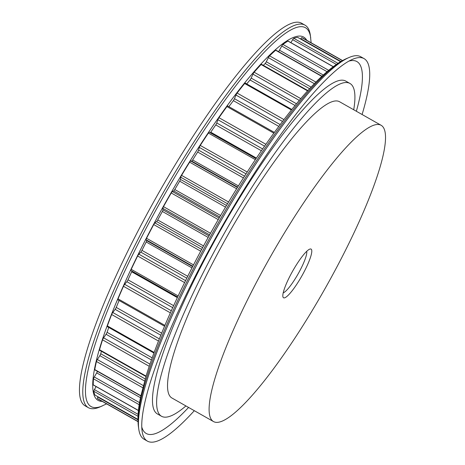 <?xml version="1.0" encoding="UTF-8"?>
<svg xmlns="http://www.w3.org/2000/svg" width="465" height="465" viewBox="0 0 465 465"><rect width="100%" height="100%" fill="white"/><g stroke="black" fill="none" stroke-linecap="round" stroke-linejoin="round"><path stroke-width="0.7" d="M303.017 273.85A27.964 5.191 119.5 0 0 309.992 249.048A27.964 5.191 119.5 0 0 291.613 272.996A27.964 5.191 119.5 0 0 282.929 296.833A27.964 5.191 119.5 0 0 303.017 273.85M283.202 292.845A24.314 4.516 119.5 0 0 299.152 272.031A24.314 4.516 119.5 0 0 306.714 251.333M262.615 270.816A170.202 31.603 119.5 0 0 213.423 421.517A170.202 31.603 119.5 0 0 332.016 276.036A170.202 31.603 119.5 0 0 381.207 125.335A170.202 31.603 119.5 0 0 262.615 270.816M381.207 125.335L339.63 101.783A170.202 31.603 119.5 0 0 221.038 247.264A170.202 31.603 119.5 0 0 171.847 397.964L213.423 421.517M353.714 109.757A191.225 35.503 119.5 0 0 349.994 83.485A191.225 35.503 119.5 0 0 216.748 246.938A191.225 35.503 119.5 0 0 161.483 416.256A191.225 35.503 119.5 0 0 185.93 405.939M349.994 83.485L345.838 81.131A191.225 35.503 119.5 0 0 212.592 244.584A191.225 35.503 119.5 0 0 157.327 413.902L161.483 416.256M194.318 410.688A219.8 40.81 -60.5 0 1 147.399 441.122A219.8 40.81 -60.5 0 1 142.081 430.962A219.8 40.81 -60.5 0 1 210.924 246.502A219.8 40.81 -60.5 0 1 352.627 59.282A219.8 40.81 -60.5 0 1 364.078 58.625A219.8 40.81 -60.5 0 1 362.096 114.512M349.023 61.066A213.726 39.682 -60.5 0 1 356.353 111.257M147.399 441.122L144.074 439.233A219.8 40.81 -60.5 0 1 138.756 429.073A219.8 40.81 -60.5 0 1 207.599 244.619A219.8 40.81 -60.5 0 1 349.302 57.398A219.8 40.81 -60.5 0 1 360.753 56.742L364.078 58.625M311.137 42.774L310.358 35.34A219.8 40.81 119.5 0 0 305.04 25.18L301.715 23.297A219.8 40.81 119.5 0 0 148.562 211.174A219.8 40.81 119.5 0 0 85.037 405.794L88.362 407.677A219.8 40.81 119.5 0 0 99.812 407.015L106.59 403.864M305.04 25.18A219.8 40.81 119.5 0 0 151.886 213.057A219.8 40.81 119.5 0 0 88.362 407.677M321.949 76.225L275.914 50.144A1.947 0.36 119.5 0 0 275.652 50.261A207.5 38.525 119.5 0 0 269.584 55.847A1.947 0.36 119.5 0 0 268.543 57.346A1.947 0.36 119.5 0 0 268.386 57.643L266.317 61.764A1.947 0.36 -60.5 0 1 265.16 63.519L263.359 65.362M307.9 90.594L261.475 64.292A1.947 0.36 119.5 0 0 261.08 64.536A207.5 38.525 119.5 0 0 254.157 72.226A1.947 0.36 119.5 0 0 253.262 73.569A1.947 0.36 119.5 0 0 252.966 74.15L251.164 78.097A1.947 0.36 -60.5 0 1 250.013 79.974L246.7 83.921M291.828 109.484L245.224 83.084A1.947 0.36 119.5 0 0 244.671 83.508A207.5 38.525 119.5 0 0 237.109 93.052A1.947 0.36 119.5 0 0 236.371 94.203A1.947 0.36 119.5 0 0 235.964 95.058L234.476 98.708A1.947 0.36 -60.5 0 1 233.378 100.649L228.879 106.636M227.699 106.049A1.947 0.36 119.5 0 0 227.652 105.944A1.947 0.36 119.5 0 0 226.937 106.584A207.5 38.525 119.5 0 0 218.963 117.703A1.947 0.36 119.5 0 0 218.399 118.622A1.947 0.36 119.5 0 0 217.893 119.72L216.777 122.969A1.947 0.36 -60.5 0 1 215.754 124.916L210.744 132.205A1.947 0.36 -60.5 0 1 210.32 132.758M209.297 132.182L256.017 158.646L209.32 132.205A1.947 0.36 119.5 0 0 209.297 132.182A1.947 0.36 119.5 0 0 208.407 133.071A207.5 38.525 119.5 0 0 200.264 145.423A1.947 0.36 119.5 0 0 199.874 146.08A1.947 0.36 119.5 0 0 199.305 147.399L198.584 150.137A1.947 0.36 -60.5 0 1 197.677 152.032L192.638 159.972A1.947 0.36 -60.5 0 1 191.656 161.064L190.685 160.989A1.947 0.36 119.5 0 0 189.65 162.163A207.5 38.525 119.5 0 0 181.583 175.375A1.947 0.36 119.5 0 0 181.367 175.753A1.947 0.36 119.5 0 0 180.763 177.241L180.467 179.391A1.947 0.36 -60.5 0 1 179.693 181.176L174.782 189.528A1.947 0.36 -60.5 0 1 173.712 190.882L172.358 191.534A1.947 0.36 119.5 0 0 171.236 192.975A207.5 38.525 119.5 0 0 163.488 206.646A1.947 0.36 119.5 0 0 163.442 206.727A1.947 0.36 119.5 0 0 162.831 208.343L162.971 209.843A1.947 0.36 -60.5 0 1 162.361 211.459L157.722 219.968A1.947 0.36 -60.5 0 1 156.589 221.549L154.897 222.904A1.947 0.36 119.5 0 0 153.764 224.485A1.947 0.36 119.5 0 0 153.717 224.572A207.5 38.525 119.5 0 0 146.533 238.283A1.947 0.36 119.5 0 0 146.056 239.771L146.62 240.568A1.947 0.36 -60.5 0 1 146.19 241.969L141.965 250.373A1.947 0.36 -60.5 0 1 140.808 252.129L138.832 254.152A1.947 0.36 119.5 0 0 137.826 255.611A1.947 0.36 119.5 0 0 137.634 255.988A207.5 38.525 119.5 0 0 131.223 269.328A1.947 0.36 119.5 0 0 130.915 270.543A1.947 0.36 119.5 0 0 130.95 270.554L177.642 297.007L130.915 270.543M131.938 271.124A1.947 0.36 -60.5 0 1 131.682 271.775L128.003 279.82A1.947 0.36 -60.5 0 1 126.858 281.697L124.649 284.324A1.947 0.36 119.5 0 0 123.795 285.615A1.947 0.36 119.5 0 0 123.469 286.277A207.5 38.525 119.5 0 0 118.029 298.838A1.947 0.36 119.5 0 0 117.848 299.78L164.54 326.227M119.075 300.471L116.256 307.412A1.947 0.36 -60.5 0 1 115.151 309.353L112.786 312.503A1.947 0.36 119.5 0 0 112.094 313.59A1.947 0.36 119.5 0 0 111.658 314.52A207.5 38.525 119.5 0 0 107.357 325.913A1.947 0.36 119.5 0 0 107.276 326.604L153.88 353.005M108.752 327.441L107.072 332.312A1.947 0.36 -60.5 0 1 106.055 334.259L103.596 337.834A1.947 0.36 119.5 0 0 103.079 338.683A1.947 0.36 119.5 0 0 102.556 339.845A207.5 38.525 119.5 0 0 99.522 349.738A1.947 0.36 119.5 0 0 99.51 350.203L145.94 376.499M101.399 351.267L100.742 353.76A1.947 0.36 -60.5 0 1 99.835 355.655L97.365 359.55A1.947 0.36 119.5 0 0 97.022 360.131A1.947 0.36 119.5 0 0 96.441 361.497A207.5 38.525 119.5 0 0 94.767 369.576A1.947 0.36 119.5 0 0 94.802 369.855L140.837 395.936M97.406 371.332A1.947 0.36 -60.5 0 1 96.685 372.889L94.273 376.987A1.947 0.36 119.5 0 0 94.104 377.284A1.947 0.36 119.5 0 0 93.494 378.812A207.5 38.525 119.5 0 0 93.233 384.84A1.947 0.36 119.5 0 0 93.285 384.974L138.413 410.543M188.575 407.439A213.726 39.682 -60.5 0 1 141.755 426.957M97.952 396.767L97.807 397.058A1.947 0.36 119.5 0 0 97.388 398.476A207.5 38.525 119.5 0 0 98.586 399.325L137.977 421.639M96.086 386.566L94.424 389.618A1.947 0.36 119.5 0 0 93.82 391.268A207.5 38.525 119.5 0 0 94.97 395.058A1.947 0.36 119.5 0 0 95.005 395.099A1.947 0.36 119.5 0 0 95.058 395.105M333.231 66.64L288.097 41.071A1.947 0.36 119.5 0 0 287.957 41.1A207.5 38.525 119.5 0 0 282.923 44.425A1.947 0.36 119.5 0 0 281.755 46.029L279.482 50.203A1.947 0.36 -60.5 0 1 278.518 51.621M297.699 37.386A1.947 0.36 119.5 0 0 297.664 37.345A1.947 0.36 119.5 0 0 297.612 37.34A207.5 38.525 119.5 0 0 293.77 38.293A1.947 0.36 119.5 0 0 292.665 39.664L290.904 42.658M342.525 60.555L303.134 38.24A207.5 38.525 119.5 0 0 301.791 37.653A1.947 0.36 119.5 0 0 300.791 38.74L300.611 39.014M138.756 429.073L138.39 426.452A217.637 40.409 -60.5 0 1 206.559 243.811A217.637 40.409 -60.5 0 1 346.867 58.439L349.302 57.398M310.725 37.961A217.637 40.409 119.5 0 0 153.81 213.929A217.637 40.409 119.5 0 0 102.248 405.98M306.761 40.298A208.709 38.752 119.5 0 0 158.303 215.586A208.709 38.752 119.5 0 0 102.213 401.382M269.584 55.847L315.921 82.096M254.157 72.226L300.803 98.65M237.109 93.052L283.917 119.569M218.963 117.703L265.864 144.272M200.264 145.423L247.217 172.021M181.583 175.375L228.565 201.984M163.488 206.646L210.476 233.261M154.897 222.904L201.653 249.391M138.832 254.152L185.552 280.622M124.649 284.324L171.306 310.754M112.786 312.503L159.326 338.869M103.596 337.834L149.939 364.089M97.365 359.55L143.342 385.595M94.273 376.987L139.529 402.626M97.388 398.476L137.971 421.464M97.807 397.058L137.931 419.79M94.97 395.058L137.925 419.389L95.005 395.099M93.82 391.268L137.989 416.285M94.424 389.618L138.088 414.356M93.233 384.84L138.425 410.444M93.494 378.812L139.192 404.701M96.685 372.889L140.465 397.691M94.767 369.576L140.883 395.703M96.441 361.497L142.778 387.752M99.835 355.655L144.609 381.015M100.742 353.76L145.208 378.946M99.522 349.738L146.056 376.098M102.556 339.845L149.201 366.275M106.055 334.259L151.381 359.933M107.072 332.312L152.125 357.829M107.357 325.913L154.107 352.394M111.658 314.52L158.466 341.037M115.151 309.353L160.803 335.213M116.256 307.412L161.657 333.132M118.029 298.838L164.901 325.384M123.469 286.277L170.37 312.846M126.858 281.697L172.707 307.667M128.003 279.82L173.619 305.662M131.682 271.775L177.345 297.641M131.223 269.328L178.159 295.914M137.634 255.988L184.588 282.586M140.808 252.129L186.773 278.163M141.965 250.373L187.709 276.286M146.19 241.969L191.958 267.898M146.62 240.568L192.609 266.619M146.056 239.771L192.801 266.247M146.533 238.283L193.504 264.887M153.717 224.572L200.694 251.181M156.589 221.549L202.606 247.618M157.722 219.968L203.525 245.915M162.361 211.459L208.169 237.412M162.971 209.843L209 235.918M162.831 208.343L209.599 234.837M171.236 192.975L218.219 219.59M172.358 191.534L219.12 218.027M173.712 190.882L219.736 216.957M174.782 189.528L220.596 215.475M179.693 181.176L225.502 207.123M180.467 179.391L226.49 205.46M180.763 177.241L227.519 203.728M189.65 162.163L236.621 188.767M190.685 160.989L237.429 187.471M191.656 161.064L237.65 187.116M192.638 159.972L238.406 185.901M197.677 152.032L243.422 177.944M198.584 150.137L244.549 176.171M199.305 147.399L246.031 173.864M208.407 133.071L255.343 159.658M210.744 132.205L256.407 158.071M215.754 124.916L261.371 150.753M216.777 122.969L262.62 148.94M217.893 119.72L264.55 146.155M226.937 106.584L273.804 133.135M233.378 100.649L278.779 126.37M234.476 98.708L280.128 124.568M235.964 95.058L282.505 121.423M244.671 83.508L291.421 109.99M250.013 79.974L295.066 105.497M251.164 78.097L296.49 103.776M252.966 74.15L299.309 100.405M261.08 64.536L307.615 90.902M265.16 63.519L309.626 88.71M266.317 61.764L311.091 87.129M268.386 57.643L314.369 83.688M275.652 50.261L321.774 76.382M279.482 50.203L323.262 75.005M281.755 46.029L327.017 71.662M282.923 44.425L328.616 70.308M287.957 41.1L333.149 66.698M292.665 39.664L336.334 64.397M293.77 38.293L337.939 63.316M297.612 37.34L340.566 61.671M300.791 38.74L340.909 61.467M301.791 37.653L342.368 60.636M138.39 426.452L137.931 418.791C138 412.275 138.907 404.957 140.645 396.825L145.998 376.301C157.763 338.415 177.554 293.816 205.373 242.515C233.965 190.406 262.713 146.155 291.607 109.763C309.998 86.647 326.18 70.703 340.148 61.921L346.867 58.439M227.652 105.944L274.344 132.391M297.664 37.345L340.583 61.659"/></g></svg>
